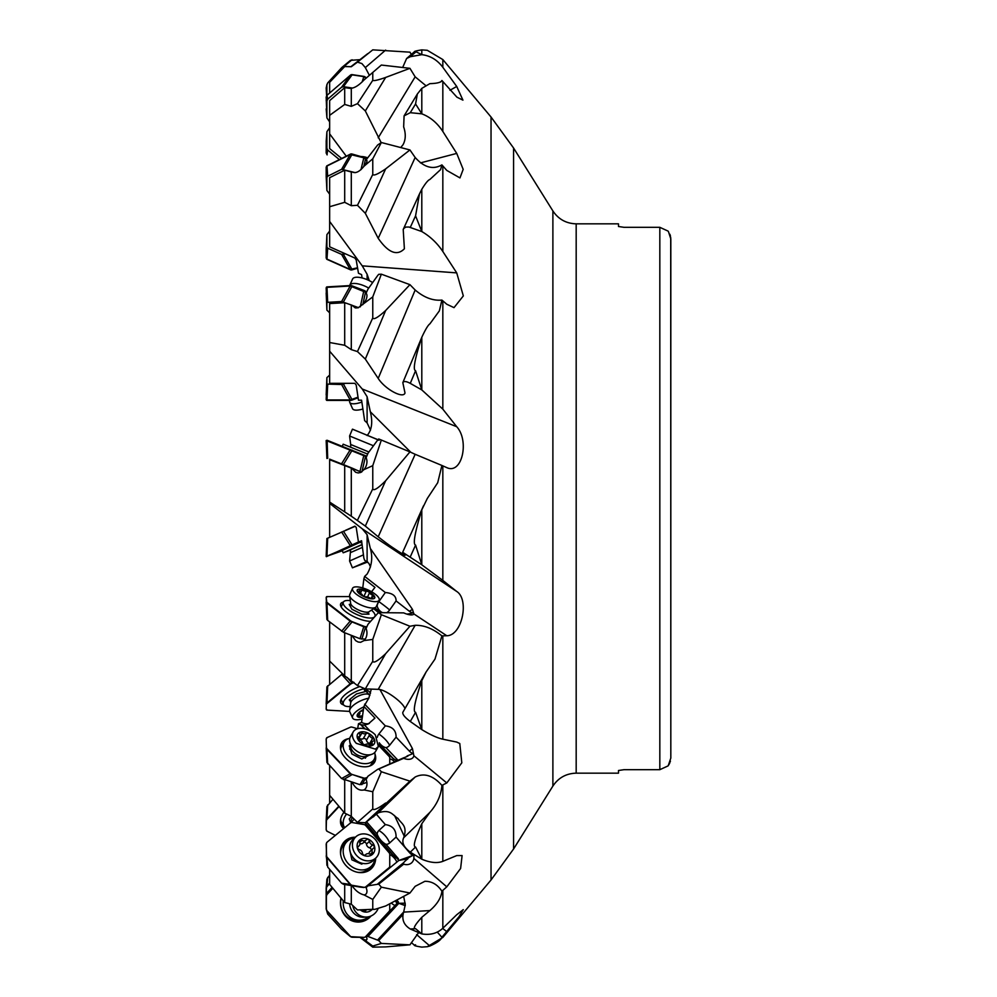 <?xml version="1.0" encoding="UTF-8"?>
<svg xmlns="http://www.w3.org/2000/svg" width="997" height="997" viewBox="0 0 997 997"><rect width="100%" height="100%" fill="white"/><g stroke="black" fill="none" stroke-linecap="round" stroke-linejoin="round"><path stroke-width="1.5" d="M329.646 342.519L329.646 303.574L344.7 302.714L351.966 305.207L355.705 307.936L358.185 307.761L372.766 296.894L372.766 317.918C373.663 319.975 377.963 317.507 385.64 310.516L365.326 359.094L357.462 351.567L351.293 349.623L344.7 345.274L329.646 342.519L329.646 383.322L354.857 383.334L356.203 385.041L358.471 400.196L361.575 400.196L364.64 420.622L367.108 422.915L370.51 430.118M442.83 465.873L442.83 580.416L421.806 564.813L415.575 545.06C412.733 544.462 414.802 532.722 421.793 509.828L427.289 498.5L437.708 482.722L441.908 465.462L447.192 467.805M446.793 467.643C462.147 474.834 469.525 440.637 456.726 426.716L442.83 409.156L421.806 389.914L415.575 370.722C412.733 369.999 414.802 358.858 421.793 337.298C425.457 329.434 428.149 324.96 429.881 323.863L439.353 310.877L441.908 300.072L446.793 304.247L454.009 307.649L463.331 295.91L456.726 272.891L442.83 251.493C437.209 243.106 430.193 236.451 421.806 231.553L415.575 215.826L419.488 193.879L421.793 189.305C425.457 183.286 428.149 180.008 429.881 179.472L440.587 169.615L441.908 164.891L446.793 170.425L459.966 177.915L463.181 169.353L456.726 153.413L442.83 131.442C437.209 122.88 430.193 117.01 421.806 113.832L415.575 103.962L417.332 94.042L421.793 88.372L429.881 83.648C437.122 83.449 441.135 82.39 441.908 80.495L456.938 97.183L462.932 100.136L456.726 86.477L442.83 67.273C437.209 59.845 430.193 55.658 421.806 54.673L415.001 51.283L406.602 58.524L410.278 56.717L421.806 54.673L421.793 49.887L427.289 50.299L442.83 59.558L442.83 67.273M329.646 351.206L362.235 388.992L367.108 396.719L370.336 411.773C372.915 422.117 371.844 430.031 367.108 435.527M410.864 452.326L370.336 411.773M369.301 280.656L367.108 274.237L362.235 265.85L456.726 272.891M365.326 526.092L351.293 516.197L351.293 467.78L355.705 472.316L358.185 472.952L360.627 472.478L363.992 469.612A9.334 6.543 -66 0 0 365.974 466.334A9.334 6.543 -66 0 0 366.086 457.785L367.955 453.311L377.614 440.113A1.097 0.773 114 0 1 377.751 439.951L378.723 438.967L409.941 451.903L385.64 480.766L365.326 526.092L378.199 536.797L415.163 454.296L409.941 451.903M363.992 469.612L372.766 465.661L381.353 439.989M372.766 465.661L372.766 488.866C373.663 491.135 377.963 488.43 385.64 480.766M441.908 465.462L415.163 454.296M421.793 509.828L421.793 564.788L402.676 552.288L405.268 555.142M403.66 553.372C407.935 557.871 401.093 552.899 398.04 551.142C392.606 547.378 390.961 546.83 378.199 536.797M351.293 516.197L329.646 502.077L329.646 503.398L362.235 528.796L367.108 534.691L370.336 548.462C372.915 557.385 371.844 565.922 367.108 574.085L364.64 576.378L363.88 578.734L362.758 587.956M442.83 580.416L456.726 591.47C469.525 599.496 462.147 635.675 446.793 635.75L413.88 613.915L412.434 609.317L370.336 548.462M351.293 467.78L329.646 459.143L329.646 537.221M442.83 936.233L442.83 937.442L427.289 946.701L429.881 946.016C437.122 942.776 441.135 939.859 441.908 937.255L459.069 916.629L463.281 909.625L456.726 914.735L442.83 928.257C437.209 933.404 430.193 935.286 421.806 933.915L415.575 928.681C412.733 928.83 414.802 925.029 421.793 917.302L429.881 910.56C437.122 904.354 441.135 897.911 441.908 891.218L446.793 886.844L460.614 868.474L462.097 855.576L456.726 855.588L442.83 861.346C437.209 863.452 430.193 862.741 421.806 859.215L415.575 847.026C412.733 846.902 414.802 839.125 421.793 823.734L429.881 812.368C437.122 804.155 441.135 795.157 441.908 785.387L446.793 782.944L461.81 762.83L459.779 743.513L456.726 742.067L442.83 739.201C437.209 737.93 430.193 734.727 421.806 729.605L410.278 721.492C404.894 717.454 402.402 714.4 402.813 712.344L426.143 671.903L434.979 659.104L441.908 635.887L446.793 635.75M370.51 693.239L368.828 691.183L366.273 690.348M367.108 688.964L367.108 690.46L364.64 690.46L363.818 688.64M351.991 635.6L355.705 640.672L358.185 642.018L360.627 642.305L363.992 640.585L372.766 639.426L372.766 661.298C373.663 663.416 377.963 660.886 385.64 653.708L365.326 688.902L357.462 685.537L344.7 675.854L329.646 661.073L329.646 684.179M370.51 566.882L368.828 563.28L364.64 560.239L363.88 558.195L361.575 540.735L358.471 542.106L356.203 527.351L354.857 526.167L345.448 530.354M371.295 689.114L368.828 698.124L363.88 706.449L361.575 722.389L358.471 723.747L357.674 728.707M358.471 542.106A16.475 11.54 -114 0 1 360.777 542.667L361.001 542.567A16.475 11.54 -114 0 1 361.886 542.929M329.646 507.635L329.646 505.791M618.489 226.493L623.985 227.316L618.489 226.493L618.489 223.839L576.179 223.839L576.179 773.161C566.196 773.46 558.432 777.772 552.886 786.072L552.886 210.928C558.42 219.228 566.184 223.54 576.179 223.839M623.985 227.316L659.827 227.316L668.065 231.092L659.827 227.316L659.827 769.684L668.065 765.908L659.827 769.684L623.985 769.684L618.489 770.507L623.985 769.684M576.179 773.161L618.489 773.161L618.489 770.507M668.464 231.628L670.819 238.931L670.819 758.081L670.719 237.498M670.408 761.147L670.208 761.845M669.785 762.954L668.75 764.923M668.239 765.671L670.819 758.069M670.495 236.189L669.872 234.233M407.287 614.214L407.474 614.002A14.569 7.478 149 0 0 412.895 612.819A11.665 9.621 119.7 0 1 409.331 611.248A16.475 9.26 128 0 0 412.434 609.317L412.434 609.317M409.331 611.248L396.083 600.904C396.183 595.957 392.606 593.165 385.328 592.517L364.64 576.378M372.766 639.426L381.353 614.713L378.723 612.657L403.698 612.881A9.534 3.165 24.1 0 0 412.073 614.875A9.534 3.165 24.1 0 0 413.88 613.915M363.992 640.585A9.334 7.079 -90 0 0 365.974 637.744A9.334 7.079 -90 0 0 366.086 628.521L367.955 624.346L377.614 613.504A1.097 0.835 90 0 1 377.751 613.379L378.723 612.657M381.353 614.713L409.941 626.253L385.64 653.708M365.326 688.902L378.199 689.351L415.163 625.306L409.941 626.253M441.908 635.887C433.01 628.621 424.099 625.094 415.163 625.306M404.969 708.605C403 702.2 384.892 689.176 378.199 689.351M426.143 671.903L421.793 680.652C414.802 701.365 412.733 711.92 415.575 712.319L410.278 721.492M329.646 621.904L329.646 662.482M412.434 748.585L413.88 755.751A9.534 6.069 30 0 1 403.698 758.293A16.475 15.229 102.6 0 1 403.249 758.056L403.76 757.77A13.871 1.383 150.4 0 0 407.898 756.087A16.388 11.478 -114 0 1 407.474 755.776A14.569 2.804 153.2 0 0 412.895 753.545A11.665 10.132 83.4 0 1 409.331 751.077A16.475 5.346 136.4 0 0 412.434 748.585L379.969 689.6M351.966 782.134C355.393 788.44 359.406 791.032 363.992 789.923L372.766 791.743L381.353 771.74L378.723 768.974L403.698 758.293M381.353 771.74L409.941 781.162L365.326 822.712L357.462 822.4L351.293 816.319L344.7 813.153L329.646 795.332L329.646 802.797M441.908 785.387C433.01 775.429 424.099 772.638 415.163 777.012L409.941 781.162M421.793 823.734L421.793 859.202L410.278 852.161C403.71 847.213 401.504 842.428 403.66 837.792C407.935 825.391 401.093 823.746 398.04 818.45C392.606 815.434 390.961 808.766 378.199 812.854L415.163 777.012M365.326 822.712L378.199 812.854M329.646 765.958L329.646 795.332M413.979 854.429L413.88 858.429A9.534 8.038 45.9 0 1 403.698 864.15A16.475 14.594 53.3 0 1 403.249 863.863A12.151 4.736 156.2 0 1 403.611 862.791L403.76 862.567A13.871 3.315 149.6 0 1 407.898 858.778L398.85 860.448L407.474 858.38A16.388 8.786 -129.4 0 0 407.898 858.778M404.446 836.583L394.513 815.496M351.966 885.573C355.393 890.633 359.406 893.736 363.992 894.895L372.766 899.419L381.353 887.168L378.723 884.115L403.698 864.15M381.353 887.168L409.941 893.025L385.64 905.986L374.81 909.364L372.766 909.314L372.766 899.419M441.908 891.218C437.521 884.551 431.851 881.236 424.884 881.298L415.163 886.321L409.941 893.025M421.793 917.302L421.793 933.915L410.278 928.992C403.71 924.929 401.504 919.296 403.66 912.105L405.268 904.64L403.685 896.44M374.81 909.364L357.462 909.949L351.293 904.167L344.7 902.547L329.646 884.389L329.646 869.297M357.138 822.089L356.826 823.323M360.964 937.342L372.766 946.053L381.353 943.424L378.723 940.545L402.85 914.648M381.353 943.424L409.941 944.832L385.64 946.901L372.766 947.15L372.766 946.053M418.653 932.569L409.941 944.832M441.908 937.255L437.259 932.095M427.289 946.701L421.793 947.113C414.802 946.003 412.733 945.243 415.575 944.832M329.646 873.609L329.646 875.092L326.904 879.13L326.181 888.115L326.181 908.977L327.689 914.062L341.597 929.266L350.495 936.669L363.967 937.354M367.756 690.634L364.64 690.46M363.992 939.523A9.334 2.704 -137 0 0 365.974 939.997A9.334 2.704 -137 0 0 366.709 939.71A9.334 2.704 -137 0 0 366.086 936.569L367.955 936.457L378.723 940.545M359.942 937.33L372.766 947.15M396.033 900.54A10.992 3.19 -137 0 0 397.068 901.35L398.85 903.307L396.98 903.419A9.334 2.704 -137 0 0 395.236 900.964M397.068 901.35L398.401 901.924L396.781 900.154M405.218 903.17L398.85 903.307L405.256 905.45M398.401 901.924A10.992 3.19 43 0 1 396.332 900.391M405.243 905.637L398.85 903.307L367.955 936.457M396.98 903.419L366.086 936.569M394.999 905.538A9.334 2.704 43 0 1 391.248 903.07M407.474 858.38A14.569 2.293 153.4 0 1 412.895 855.438A11.665 9.11 51.9 0 1 409.331 852.447L409.929 851.937M409.331 852.447L396.083 837.081C396.183 829.778 392.606 825.628 385.328 824.606L376.405 814.237M363.992 894.895A9.334 5.01 -129.4 0 0 365.799 894.234A9.334 5.01 -129.4 0 0 365.974 894.085A9.334 5.01 -129.4 0 0 366.086 887.642L367.955 885.835L378.723 884.115M357.462 909.949L372.766 909.314M351.293 904.167L351.293 885.61M344.7 884.489L344.7 902.547M396.893 862.056A9.334 5.01 -129.4 0 0 389.752 854.491L389.752 866.069A2.742 2.318 -134.1 0 1 389.004 867.726L365.7 886.869A2.742 2.318 -134.1 0 1 363.905 887.305L352.24 885.324A2.742 2.318 -134.1 0 1 350.445 884.289L327.141 857.246A2.742 2.318 -134.1 0 1 326.393 855.339L326.393 843.774A2.742 2.318 -134.1 0 1 327.141 842.129L350.445 822.986A2.742 2.318 -134.1 0 1 352.24 822.55L363.905 824.531A2.742 2.318 -134.1 0 1 365.7 825.566L389.004 852.609A2.742 2.318 -134.1 0 1 389.752 854.504M365.052 822.911L392.12 854.317A10.992 5.882 -129.4 0 0 397.068 858.38L398.85 860.448L412.895 855.438M373.825 816.518A16.475 8.836 50.6 0 1 372.566 817.179M374.959 815.359L371.071 818.325M385.328 824.606L378.872 830.501A8.238 6.443 -128.1 0 0 377.128 834.04L366.56 821.777M396.083 837.081L389.628 842.988A16.475 10.269 -132.5 0 0 385.341 835.897A16.475 10.269 -132.5 0 0 378.872 830.501M397.068 858.38L398.401 858.729L386.013 844.347A8.238 6.443 -128.1 0 0 389.628 842.988M398.401 858.729A10.992 5.882 50.6 0 1 392.332 854.142L365.276 822.749M377.128 834.04A11.316 6.057 -129.4 0 0 380.692 840.047A11.316 6.057 -129.4 0 0 386.013 844.347M367.955 885.835L398.85 860.448M390.562 867.265A9.334 5.01 50.6 0 1 389.69 866.592M409.331 751.077L396.083 737.157C396.183 730.539 392.606 726.776 385.328 725.866L364.64 704.144M363.718 790.06L363.992 789.923A9.334 6.543 -114 0 0 365.974 787.942A9.334 6.543 -114 0 0 366.086 779.467L367.955 776.227L377.614 769.397A1.097 0.773 66 0 1 377.713 769.335L403.76 757.77M403.648 757.807L377.713 769.335A1.097 0.773 66 0 1 377.751 769.323L378.723 768.974M372.766 791.743L372.766 808.941C373.663 810.586 377.963 808.617 385.64 803.021M357.462 822.4L372.766 808.941M351.293 816.319L351.293 782.047M344.7 780.053L344.7 813.153M394.6 761.833A9.334 6.543 -114 0 0 389.752 758.941M379.234 744.086L392.12 757.62A10.992 7.689 -114 0 0 397.068 760.624L397.142 760.699M358.471 723.747A16.475 11.54 -114 0 0 360.777 724.707L364.653 728.782M369.364 723.423A16.475 11.54 66 0 1 361.575 722.389M363.88 706.449L374.959 718.077L368.217 724.009L364.478 725.056A16.475 11.54 -114 0 1 360.989 724.607L360.777 724.707M369.987 730.838L364.478 725.056M385.328 725.866L378.872 733.991A8.238 7.166 -96.6 0 0 377.302 737.344M396.083 737.157L389.628 745.282A16.475 6.156 -141.5 0 0 385.341 739.512A16.475 6.156 -141.5 0 0 378.872 733.991M397.068 760.624L398.401 760.686M398.04 760.3L386.013 747.675A8.238 7.166 -96.6 0 0 389.628 745.282M397.454 760.561A10.992 7.689 66 0 1 392.332 757.521L379.259 743.799M365.052 728.882L360.989 724.607M379.271 742.777A11.316 7.926 -114 0 0 380.692 744.535A11.316 7.926 -114 0 0 386.013 747.675M405.953 756.96L407.474 755.776M371.569 591.744L374.959 587.37L363.88 578.734M385.328 592.517L378.872 601.627A8.238 6.792 -60.3 0 0 377.128 606.126L376.654 605.752M396.083 600.904L389.628 610.014A8.238 6.792 -60.3 0 1 386.786 612.657M381.028 612.657L374.86 607.834M377.128 606.126A11.316 8.574 -90 0 0 380.692 611.56A11.316 8.574 -90 0 0 382.599 612.657M374.747 607.921L380.817 612.657M357.462 685.537L372.766 661.298M351.293 680.079L351.293 635.326M344.7 632.759L344.7 675.854M421.793 680.652L421.793 729.592L415.575 712.319M351.966 468.054L361.25 472.179M372.766 488.866L357.462 520.197M344.7 465.038L344.7 511.561M338.295 462.994L352.128 468.416M329.646 214.505L329.646 246.795L354.857 258.036L356.203 259.993L358.471 273.253L361.575 274.611L362.098 277.939M329.646 130.096L329.646 148.59L341.684 158.486M385.64 50.099L365.326 67.584L361.899 63.571L357.462 62.138L372.766 49.85L409.941 52.168L411.362 54.424M402.688 67.46L406.602 58.524M410.278 56.717L415.575 52.168C412.733 51.757 414.802 50.997 421.793 49.887M365.326 67.584L369.389 75.348M357.462 62.138L351.293 66.737L344.7 66.575L329.646 82.29L329.646 93.045M351.293 66.737L344.7 66.375L329.646 82.29M441.671 81.006L440.649 81.991M425.52 85.356L415.163 76.844L409.941 68.319L385.64 77.442L365.326 110.941L381.153 142.621M365.326 110.941L357.462 103.663L351.293 106.367L351.293 88.521L351.966 88.122C355.393 87.549 359.406 84.845 363.992 79.997L381.353 65.054L409.941 68.319M400.732 147.531L402.975 144.814C405.767 139.779 405.991 133.81 403.66 126.906L404.084 115.876L410.278 112.686L421.806 113.832L421.793 88.372M351.293 106.367L344.7 104.448L329.646 115.34L329.646 133.847L346.271 156.205M351.293 88.521L344.7 87.661L329.646 100.622L329.646 115.34M441.908 164.891C433.01 169.964 424.099 167.484 415.163 157.476L409.941 149.949L385.64 168.892L365.326 213.308L378.199 238.308C388.294 252.764 397.018 256.254 404.383 248.789L403.212 229.46L404.134 228.126L405.953 227.067L408.944 227.017L421.806 231.553L421.793 189.305M365.326 213.308L357.462 205.295L351.293 205.706L351.293 171.995L351.966 171.796C355.393 173.79 359.406 171.933 363.992 166.225L372.766 158.81L381.353 142.521L409.941 149.949M381.353 142.521L377.614 145.026L366.086 159.944A9.334 2.704 -43 0 1 366.709 160.23A9.334 2.704 -43 0 1 365.974 163.57A9.334 2.704 -43 0 1 363.992 166.225M351.293 205.706L344.7 202.316L329.646 206.728L329.646 221.446L362.235 265.85M351.293 171.995L344.7 170.188L329.646 177.678L329.646 206.728M441.908 300.072C433.01 300.944 424.099 297.592 415.163 290.015L409.941 284.656L385.64 310.516M372.766 296.894L381.353 274.175L409.941 284.656M381.353 274.175L378.723 274.325L377.751 275.434L367.955 289.155L366.086 293.23A9.334 5.01 -50.6 0 1 365.974 299.835A9.334 5.01 -50.6 0 1 363.992 303.038M365.326 359.094L378.199 378.411C384.954 389.129 403.224 399.062 405.006 392.992L402.825 382.636C403.797 380.979 406.29 381.215 410.278 383.371L421.806 389.914L421.793 337.298L402.825 382.636M351.966 305.207L355.119 307.811M357.462 351.567L372.766 317.918M351.293 349.623L351.293 305.169M344.7 302.714L344.7 345.274M372.766 158.81L372.766 174.45C373.663 175.995 377.963 174.139 385.64 168.892M357.462 205.295L372.766 174.45M344.7 170.188L344.7 202.316M366.946 160.866L366.086 159.944M363.992 79.997L366.958 77.454M372.766 72.445L372.766 80.321C373.663 81.106 377.963 80.159 385.64 77.442M357.462 103.663L372.766 80.321M344.7 87.661L344.7 104.448M333.434 112.574A12.363 10.643 -130.7 0 0 332.612 113.172M361.836 402.078A14.556 4.835 155.9 0 1 349.723 402.352A14.556 4.835 155.9 0 1 349.598 401.33L349.723 400.42M349.723 402.352L352.564 408.695A14.556 4.835 -24.1 0 0 362.758 409.044M345.448 383.322L341.597 384.506L326.891 384.094L326.891 377.626L329.646 375.096M358.048 397.18L350.234 399.947L326.929 399.947L326.181 399.535L326.929 394.002M327.689 384.506L326.979 399.947L326.181 399.535L326.891 384.094M326.306 399.785L326.393 400.009A2.742 0.91 -24.1 0 0 326.43 400.146A2.742 0.91 -24.1 0 0 327.141 400.42L350.445 400.42A2.742 0.91 -24.1 0 0 352.24 400.009L358.122 397.716M343.442 384.094L352.24 400.009M350.707 550.008L343.167 552.799L362.098 544.474M362.123 544.649L350.67 549.733M363.469 554.843L349.586 561.012L350.645 549.571M359.892 564.875L367.719 561.996L352.427 567.816L366.971 561.373M359.917 564.95L367.669 561.947M355.057 526.341L326.891 538.542L326.181 556.476L359.281 542.243M358.459 541.994L326.393 556.675M343.442 531.189L352.24 545.185M326.181 556.476L342.32 550.78M359.867 542.38L342.183 550.444M350.171 706.487A17.298 6.468 -24.6 0 1 343.392 704.455A17.298 6.468 -24.6 0 1 347.841 696.616A17.298 6.468 -24.6 0 1 363.843 688.765M368.99 694.597L366.373 691.307L356.49 693.924L349.237 699.882L350.757 701.788M350.632 700.455L350.059 699.209M368.79 698.212A14.556 5.446 155.4 0 0 349.611 710.475A14.556 5.446 155.4 0 0 349.773 711.796L352.614 718.014A14.556 5.446 -24.6 0 1 363.818 706.898M362.098 719.061A14.556 5.446 -24.6 0 1 356.353 719.759A14.556 5.446 -24.6 0 1 352.614 718.014M363.332 710.574A3.851 1.433 -24.6 0 1 361.948 710.973A1.919 0.723 155.4 0 0 360.764 711.384A1.919 0.723 155.4 0 0 359.481 712.755A1.919 0.723 155.4 0 0 359.605 712.892A3.851 1.433 -24.6 0 1 359.867 713.167A3.851 1.433 -24.6 0 1 358.446 715.235A1.919 0.723 155.4 0 0 357.773 715.921A1.919 0.723 155.4 0 0 357.749 716.27A1.919 0.723 155.4 0 0 359.306 716.32A3.851 1.433 -24.6 0 1 362.447 716.407A3.851 1.433 -24.6 0 1 362.472 716.494A1.919 0.723 155.4 0 0 362.484 716.507M342.532 673.735L326.891 686.871L326.181 709.154L326.929 709.652L326.181 709.154L326.393 704.493A2.742 1.022 -24.6 0 1 327.141 703.421L350.445 684.266A2.742 1.022 -24.6 0 1 352.24 683.257L354.085 682.559M353.661 682.172L350.184 683.855L326.979 702.91L326.393 704.493M347.205 677.462L352.24 683.257M326.393 709.615A2.742 1.022 -24.6 0 0 326.43 709.789A2.742 1.022 -24.6 0 0 327.141 710.113L349.635 711.397M359.406 686.721A19.093 7.141 155.4 0 0 340.55 702.399A19.093 7.141 155.4 0 0 343.653 704.904M341.834 701.041A18.407 6.879 -24.6 0 1 340.675 700.393M340.662 819.347A17.298 11.565 148.8 0 0 341.797 822.911L344.339 827.111A17.298 11.565 -31.2 0 1 346.557 814.051M351.48 816.506L349.237 818.911L350.583 822.438M350.757 821.59L349.997 820.344A9.609 6.418 -31.2 0 1 349.723 820.182M354.159 819.148A14.556 9.733 148.8 0 0 351.418 822.55M332.948 799.258L326.904 806.486L326.193 820.431M338.818 806.212L326.929 818.973L326.181 820.593L326.181 829.753L326.929 830.95L326.181 829.753L326.393 820.942A2.742 1.832 -31.2 0 1 327.141 819.322L339.08 806.511M326.904 806.486L326.393 820.942M326.393 830.102A2.742 1.832 -31.2 0 0 326.58 830.788A2.742 1.832 -31.2 0 0 327.141 831.299L335.353 835.374M343.928 812.243A19.093 12.762 148.8 0 0 340.912 824.432A19.093 12.762 148.8 0 0 343.703 828.519M343.977 826.513A18.407 12.3 -31.2 0 1 340.575 822.999M326.218 887.716L326.904 879.13M329.646 883.043L326.929 886.196L326.393 888.302A2.742 2.368 -49.3 0 1 327.141 886.383L329.646 883.479M326.393 895.231L326.393 888.302M341.198 898.334A17.298 15.964 86.6 0 0 357.611 920.331L360.154 920.181A17.298 15.964 -93.4 0 1 343.267 900.827M368.853 916.729A17.298 15.964 -93.4 0 1 360.154 920.181M349.623 903.768A14.556 13.422 86.6 0 0 353.511 912.878A14.556 13.422 86.6 0 0 363.868 917.215L366.709 917.041A14.556 13.422 -93.4 0 1 356.353 912.704A14.556 13.422 -93.4 0 1 352.739 905.538M377.988 908.878A14.556 13.422 -93.4 0 1 366.709 917.041M362.547 910.087A1.919 1.77 86.6 0 0 365.675 910.66A3.851 3.552 -93.4 0 1 366.398 909.862M332.113 887.392L327.689 892.128L326.318 895.468M332.749 888.153L326.929 894.396L326.393 896.315A2.742 2.53 -93.4 0 1 327.141 894.384L332.836 888.265M327.689 892.128L326.181 896.328M350.445 936.407L327.141 910.922A2.742 2.53 -93.4 0 1 326.393 908.965L326.929 910.934L350.445 936.407A2.742 2.53 -93.4 0 0 352.24 937.23L363.905 937.354A2.742 2.53 -93.4 0 0 364.067 937.354L363.855 937.367M326.393 908.965L326.393 896.315M389.752 903.855L389.752 909.613A2.742 2.53 -93.4 0 1 389.004 911.557L365.7 936.569A2.742 2.53 -93.4 0 1 364.067 937.354M340.999 898.11A19.093 17.61 86.6 0 0 345.623 916.33A19.093 17.61 86.6 0 0 351.692 920.692A19.093 17.61 86.6 0 0 371.083 915.969M365.413 918.873A18.407 16.986 -93.4 0 1 351.069 920.405M357.948 872.35A17.298 14.594 45.9 0 0 367.881 869.459A17.298 14.594 45.9 0 0 368.641 868.786L371.183 866.318A17.298 14.594 -134.1 0 1 370.423 866.991A17.298 14.594 -134.1 0 1 348.24 863.614A17.298 14.594 -134.1 0 1 347.093 841.48A17.298 14.594 -134.1 0 1 347.841 840.795A17.298 14.594 -134.1 0 1 354.67 837.954M347.093 841.48L344.551 843.936A17.298 14.594 45.9 0 0 340.65 854.504M374.934 858.853A17.298 14.594 -134.1 0 1 371.183 866.318M349.648 849.257L351.891 859.85L361.786 864.15L362.709 863.39M355.717 836.932L352.876 839.686A14.556 12.276 45.9 0 0 350.745 853.469A14.556 12.276 45.9 0 0 353.511 857.943A14.556 12.276 45.9 0 0 359.294 862.305A14.556 12.276 45.9 0 0 373.14 860.585L375.994 857.831A14.556 12.276 -134.1 0 1 356.353 855.189A14.556 12.276 -134.1 0 1 355.717 836.932A14.556 12.276 -134.1 0 1 375.346 839.586A14.556 12.276 -134.1 0 1 375.994 857.831M372.342 852.323A3.851 3.24 -134.1 0 1 373.501 848.235A1.919 1.62 45.9 0 0 372.641 844.92A3.851 3.24 -134.1 0 1 369.476 841.244A1.919 1.62 45.9 0 0 366.273 839.86A3.851 3.24 -134.1 0 1 361.948 840.272A1.919 1.62 45.9 0 0 359.605 842.203A3.851 3.24 -134.1 0 1 358.446 846.291A1.919 1.62 45.9 0 0 359.306 849.606A3.851 3.24 -134.1 0 1 362.472 853.282A1.919 1.62 45.9 0 0 365.675 854.666A3.851 3.24 -134.1 0 1 369.999 854.255A1.919 1.62 45.9 0 0 372.342 852.323L370.236 854.379M363.556 842.515A1.919 1.62 -134.1 0 1 366.46 844.172A3.851 3.24 45.9 0 0 369.625 847.849A1.919 1.62 -134.1 0 1 371.133 850.404M372.903 848.684L369.887 851.612A3.851 3.24 45.9 0 0 369.015 853.806M359.917 843.649A3.851 3.24 45.9 0 0 363.257 842.789M326.218 855.9L327.689 867.041L341.597 883.18L343.442 884.277L360.266 887.118M326.929 842.328L326.181 843.985L326.904 865.259M326.393 855.339L326.979 857.507L350.234 884.489L352.028 885.523L363.706 887.504L365.488 887.068L388.805 867.926M363.905 887.305L360.129 887.106M343.442 884.277L352.24 885.324M355.418 837.218A19.093 16.102 45.9 0 0 342.108 844.858A19.093 16.102 45.9 0 0 345.623 865.159A19.093 16.102 45.9 0 0 367.644 871.204A19.093 16.102 45.9 0 0 375.682 858.13M372.616 864.648A18.407 15.528 -134.1 0 1 366.709 871.602M341.672 845.78A18.407 15.528 -134.1 0 1 348.813 840.085M369.563 766.07A17.298 11.004 30 0 0 371.582 763.839L374.124 759.427A17.298 11.004 -150 0 1 370.423 762.643A17.298 11.004 -150 0 1 350.533 758.231A17.298 11.004 -150 0 1 344.152 742.129A17.298 11.004 -150 0 1 347.841 738.927A17.298 11.004 -150 0 1 349.797 738.279M344.152 742.129L341.61 746.541A17.298 11.004 30 0 0 340.675 749.408M374.635 752.61A17.298 11.004 -150 0 1 374.124 759.427M350.421 745.282L349.237 745.806L351.891 754.006L361.786 758.979L368.89 755.352M353.25 731.86A14.556 9.26 -150 0 1 375.346 734.914L378.374 746.566L375.346 749.108L356.353 743.363A14.556 9.26 -150 0 1 353.25 731.86L350.408 736.783A14.556 9.26 30 0 0 349.723 741.481A14.556 9.26 30 0 0 353.511 748.286A14.556 9.26 30 0 0 371.893 754.28A14.556 9.26 30 0 0 375.62 751.339L378.461 746.417M372.342 743.862A3.851 2.443 -150 0 1 372.255 741.83A3.851 2.443 -150 0 1 373.501 740.983A1.919 1.221 30 0 0 374.124 740.547A1.919 1.221 30 0 0 374.174 740.447A1.919 1.221 30 0 0 372.641 738.328A3.851 2.443 -150 0 1 369.476 735.001A1.919 1.221 30 0 0 368.965 734.041A1.919 1.221 30 0 0 366.273 733.393A3.851 2.443 -150 0 1 361.948 732.945A1.919 1.221 30 0 0 360.764 732.521A1.919 1.221 30 0 0 359.568 732.982A1.919 1.221 30 0 0 359.605 733.991A3.851 2.443 -150 0 1 359.705 736.01A3.851 2.443 -150 0 1 358.446 736.87A1.919 1.221 30 0 0 357.823 737.294A1.919 1.221 30 0 0 357.773 737.394A1.919 1.221 30 0 0 359.306 739.525A3.851 2.443 -150 0 1 362.472 742.852A1.919 1.221 30 0 0 362.983 743.799A1.919 1.221 30 0 0 365.675 744.46A3.851 2.443 -150 0 1 369.999 744.896A1.919 1.221 30 0 0 372.392 744.871A1.919 1.221 30 0 0 372.342 743.862L371.495 745.345M358.571 737.979A1.919 1.221 -150 0 1 358.932 738.179A3.851 2.443 30 0 0 363.257 738.627A1.919 1.221 -150 0 1 365.949 739.276A1.919 1.221 -150 0 1 366.46 740.235A3.851 2.443 30 0 0 369.625 743.563A1.919 1.221 -150 0 1 370.797 744.373M326.193 747.887L326.904 762.369L341.597 778.52L359.992 784.689L366.859 782.421M367.332 777.324L365.7 778.046A2.742 1.745 -150 0 1 363.905 778.059L352.24 774.519A2.742 1.745 -150 0 1 350.445 773.423L327.141 748.946A2.742 1.745 -150 0 1 326.393 747.389L326.181 739.026L326.929 737.917L326.181 739.026L326.904 762.369M326.393 747.389L326.979 749.383L350.234 773.784L363.706 778.42L367.12 777.685M326.393 738.665A2.742 1.745 -150 0 1 326.555 738.054A2.742 1.745 -150 0 1 327.141 737.556L350.445 727.187A2.742 1.745 -150 0 1 352.24 727.174L357.462 728.757M389.752 763.989L389.752 757.845A2.742 1.745 -150 0 0 389.004 756.287L378.848 745.619M359.992 784.689L363.905 778.059M343.442 779.679L352.24 774.519M348.452 738.677A19.093 12.138 30 0 0 340.837 744.709A19.093 12.138 30 0 0 345.623 758.156A19.093 12.138 30 0 0 373.551 763.59A19.093 12.138 30 0 0 374.959 753.969M373.576 760.375A18.407 11.715 -150 0 1 372.404 764.612M340.525 746.205A18.407 11.715 -150 0 1 343.604 743.077M371.47 610.114A17.298 5.745 -155.9 0 1 374.922 616.333A17.298 5.745 -155.9 0 1 370.423 618.065A17.298 5.745 -155.9 0 1 351.953 612.021A17.298 5.745 -155.9 0 1 343.342 602.188A17.298 5.745 -155.9 0 1 347.841 600.456A17.298 5.745 -155.9 0 1 350.283 600.63M350.757 604.369L349.237 604.369L351.891 609.254L361.786 614.152L369.027 614.152L368.117 612.47M352.564 588.305L349.723 594.648A14.556 4.835 24.1 0 0 349.598 595.67A14.556 4.835 24.1 0 0 353.511 600.605A14.556 4.835 24.1 0 0 375.62 607.335A14.556 4.835 24.1 0 0 376.293 606.562L379.134 600.206A14.556 4.835 -155.9 0 1 370.061 600.879A14.556 4.835 -155.9 0 1 356.353 594.262A14.556 4.835 -155.9 0 1 352.564 588.305A14.556 4.835 -155.9 0 1 361.649 587.644A14.556 4.835 -155.9 0 1 375.346 594.262A14.556 4.835 -155.9 0 1 379.134 600.206M372.342 598.038A3.851 1.271 -155.9 0 1 372.068 597.166A3.851 1.271 -155.9 0 1 373.501 596.804A1.919 0.636 24.1 0 0 374.174 596.68A1.919 0.636 24.1 0 0 374.224 596.617A1.919 0.636 24.1 0 0 372.641 595.221A3.851 1.271 -155.9 0 1 369.476 592.754A1.919 0.636 24.1 0 0 368.965 592.131A1.919 0.636 24.1 0 0 366.273 591.171A3.851 1.271 -155.9 0 1 361.948 589.937A1.919 0.636 24.1 0 0 360.764 589.439A1.919 0.636 24.1 0 0 359.468 589.489A1.919 0.636 24.1 0 0 359.605 589.937A3.851 1.271 -155.9 0 1 359.88 590.81A3.851 1.271 -155.9 0 1 358.446 591.171A1.919 0.636 24.1 0 0 357.773 591.283A1.919 0.636 24.1 0 0 357.736 591.346A1.919 0.636 24.1 0 0 359.306 592.754A3.851 1.271 -155.9 0 1 362.472 595.221A1.919 0.636 24.1 0 0 362.983 595.832A1.919 0.636 24.1 0 0 365.675 596.804A3.851 1.271 -155.9 0 1 369.999 598.038A1.919 0.636 24.1 0 0 372.479 598.474A1.919 0.636 24.1 0 0 372.342 598.038L372.068 598.661M326.891 619.374L326.181 602.038L326.891 619.374L327.689 620.383L343.442 632.26L359.992 638.716L365.214 639.127M366.921 626.664L365.7 626.664A2.742 0.91 -155.9 0 1 363.905 626.253L352.24 621.704A2.742 0.91 -155.9 0 1 350.445 620.707L327.141 602.537A2.742 0.91 -155.9 0 1 326.393 601.54L326.181 597.465L326.929 597.053L326.181 597.465L326.929 602.998L350.184 621.143L363.706 626.727L366.709 627.138M326.393 596.991A2.742 0.91 -155.9 0 1 326.43 596.854A2.742 0.91 -155.9 0 1 327.141 596.58L349.723 596.58M378.698 612.669L373.588 608.693M359.992 638.716L363.905 626.253M343.442 632.26L352.24 621.704M343.379 602.101A19.093 6.343 24.1 0 0 340.525 604.194A19.093 6.343 24.1 0 0 345.623 611.622A19.093 6.343 24.1 0 0 370.647 621.343M340.837 606.313A18.407 6.107 -155.9 0 1 341.659 605.952M367.644 454.071L343.167 444.201L342.32 446.22M368.915 452.002L350.67 444.475L349.586 435.988L373.489 445.759M377.975 439.714L352.427 429.184L349.586 435.988M329.646 459.704L361.487 472.042M326.181 440.836L326.891 458.458L326.181 440.524L366.522 456.738M366.734 456.227L327.141 440.275L327.689 458.296M327.141 440.275L326.181 440.524L326.891 458.009M359.992 471.407L363.905 455.006M343.442 464.49L352.24 450.121M349.635 285.603A14.556 5.446 24.6 0 1 349.773 285.204A14.556 5.446 24.6 0 1 353.511 283.46A14.556 5.446 24.6 0 1 368.716 288.096M372.654 282.562A14.556 5.446 -155.4 0 0 356.353 277.241A14.556 5.446 -155.4 0 0 352.614 278.986L349.773 285.204M329.646 312.821L326.891 310.129L326.891 302.839L327.689 302.328L341.597 301.53L358.546 307.662M326.181 292.993L326.891 310.129L326.181 287.846L326.929 287.348L350.234 286.014L366.385 292.582M327.689 302.328L326.979 287.348L326.181 287.846L326.891 302.839M360.291 306.839L363.905 290.376A2.742 1.022 -155.4 0 1 365.7 291.386L366.597 292.121M363.905 290.376L352.24 285.915A2.742 1.022 -155.4 0 0 350.445 285.553L327.141 286.887A2.742 1.022 -155.4 0 0 326.43 287.211A2.742 1.022 -155.4 0 0 326.393 287.385M343.442 301.892L352.24 285.915M367.419 157.763A14.556 9.733 -148.8 0 0 360.877 156.554M329.646 194.203L326.891 190.439L326.891 177.441L327.689 176.232L341.597 169.316L355.293 172.643M326.193 176.569L326.181 167.247L326.929 166.05L350.234 154.473L363.706 157.775L366.248 159.682M326.891 177.441L326.181 167.247L327.141 165.701L350.445 154.124A2.742 1.832 -148.8 0 1 352.24 154.061L343.442 169.228M360.976 169.677L363.905 157.426A2.742 1.832 -148.8 0 1 365.7 158.523L366.46 159.333M363.905 157.426L352.24 154.061M327.141 165.701A2.742 1.832 -148.8 0 0 326.58 166.212A2.742 1.832 -148.8 0 0 326.493 166.387M329.646 121.908L326.904 117.87L326.181 97.07L326.929 95.376L350.234 75.311L352.028 74.837L363.706 76.595L366.036 78.24M326.904 117.87L326.891 100.934L327.689 99.189L341.597 87.213L343.442 86.689L352.626 88.072M362.11 82.003L363.905 76.408A2.742 2.368 -130.7 0 1 365.7 77.43L366.248 78.053M343.442 86.689L352.24 74.65A2.742 2.368 -130.7 0 0 350.445 75.136L350.234 75.311M363.905 76.408L352.24 74.65M326.891 95.413L326.891 84.944L327.689 82.938L341.597 67.734L344.264 66.836M326.929 102.604L326.181 100.672M341.909 67.435L350.495 60.331L359.942 59.67M326.891 100.934L326.181 88.023L326.966 84.309M339.391 159.62L327.689 150.011L326.891 148.316L326.904 131.741L329.646 127.703M327.141 154.871L326.181 153.015L326.218 141.1M345.448 253.824L341.597 254.385L327.689 248.203L326.891 247.069L326.904 234.631L329.646 231.042M357.574 267.769L350.234 269.452L326.929 259.083L326.181 257.974L326.193 249.113M327.689 248.203L326.979 259.108L326.181 257.974L326.891 247.069M326.468 258.759A2.742 1.745 -30 0 0 326.555 258.946A2.742 1.745 -30 0 0 327.141 259.444L350.445 269.813A2.742 1.745 -30 0 0 352.24 269.826L357.649 268.181M343.442 254.422L352.24 269.826M367.108 422.915L367.108 396.719M442.83 937.442L491.035 879.99L491.035 117.01L442.83 59.558M442.83 81.604L442.83 131.442M442.83 165.913L442.83 251.493M442.83 300.845L442.83 409.156M362.235 388.992L456.726 426.716M367.108 279.646L367.108 274.237M362.235 528.809L456.726 591.47M442.83 635.874L442.83 739.201M442.83 784.951L442.83 861.346M442.83 890.421L442.83 928.257M367.108 561.473L367.108 534.691M552.886 210.928L513.567 148.005L513.567 848.995L552.886 786.072M446.793 782.944L413.88 755.751M429.881 812.368L403.66 837.792M446.793 886.844L413.88 858.429M429.881 910.56L403.66 912.105M446.793 931.622L442.643 928.431M429.881 946.016L416.621 934.6M403.536 912.367L377.751 940.046M377.614 939.984L403.723 911.968M403.611 862.791L377.751 884.027M377.614 884.04L403.76 862.567M415.575 928.681L410.278 928.992M415.575 847.026L410.278 852.161M378.872 601.627A16.475 1.109 -144.7 0 1 385.341 606.438A16.475 1.109 -144.7 0 1 389.628 610.014M415.575 545.06L410.278 556.874M449.946 90.266L456.726 86.477M378.199 137.81L415.163 76.844M415.575 103.962L410.278 112.686M420.46 162.897L456.726 153.413M378.199 238.308L415.163 157.476M378.199 378.411L415.163 290.015M415.575 370.722L410.278 383.371M415.575 215.826L410.278 227.391M341.597 384.506L350.184 399.947M326.181 394.986L326.891 377.639L326.181 394.962M362.497 547.341L350.67 552.525M326.979 555.79L327.689 538.168M341.597 531.987L350.184 545.471M366.136 691.382L368.878 694.523A10.282 3.838 155.4 0 0 366.859 693.987A10.282 3.838 155.4 0 0 356.814 696.866A10.282 3.838 155.4 0 0 350.695 702.835L350.246 699.047M362.385 717.167A9.609 3.589 -24.6 0 1 359.705 717.379A9.609 3.589 -24.6 0 1 363.481 709.44M359.306 716.32L358.721 715.036M326.979 702.91L327.689 685.786M341.597 674.358L350.184 683.855M352.552 817.565A10.282 6.867 148.8 0 0 350.794 821.329L350.47 822.961M326.979 818.911L327.689 804.891M326.979 886.134L327.689 877.348M372.093 909.526A9.609 8.861 -93.4 0 1 360.727 910.186M365.675 910.66L362.945 910.822M350.184 936.357L341.597 929.266M327.689 914.062L326.979 910.984M350.745 853.469L351.492 855.264A10.282 8.674 45.9 0 0 353.449 858.417A10.282 8.674 45.9 0 0 357.537 861.495L359.294 862.305M359.705 852.41A9.609 8.113 -134.1 0 1 359.705 839.985A9.609 8.113 -134.1 0 1 372.255 842.116A9.609 8.113 -134.1 0 1 372.255 854.541A9.609 8.113 -134.1 0 1 359.705 852.41M369.625 847.849L372.641 844.92M361.948 840.272L359.705 842.453M369.476 841.244L366.46 844.172M363.706 887.504L359.992 887.081M350.184 884.426L341.597 883.18M327.689 867.041L326.979 857.507M349.723 741.481L350.77 747.189A10.282 6.543 30 0 0 353.449 752A10.282 6.543 30 0 0 366.422 756.225L371.893 754.28M359.705 741.718A9.609 6.119 -150 0 1 359.705 732.334A9.609 6.119 -150 0 1 372.255 736.135A9.609 6.119 -150 0 1 372.255 745.507A9.609 6.119 -150 0 1 359.705 741.718M369.625 743.563L372.641 738.328M358.446 736.87L357.773 738.054M361.948 732.945L358.932 738.179M366.273 733.393L363.257 738.627M369.476 735.001L366.46 740.235M361.836 784.651L365.55 778.383M350.184 773.734L341.597 778.52M327.689 763.914L326.979 749.383M350.495 606.675L350.682 603.497A10.282 3.415 24.1 0 0 353.449 606.986A10.282 3.415 24.1 0 0 369.052 611.734L375.62 607.335M359.705 593.988A9.609 3.19 -155.9 0 1 359.705 589.09A9.609 3.19 -155.9 0 1 372.255 593.988A9.609 3.19 -155.9 0 1 372.255 598.873A9.609 3.19 -155.9 0 1 359.705 593.988M371.158 598.524L372.641 595.221M358.446 591.171L358.073 592.006M361.948 589.937L360.44 593.315M366.273 591.171L363.93 596.405M369.476 592.754L367.569 597.016M361.836 639.127L365.55 627.138M350.184 621.143L341.597 631.238M327.689 620.383L326.979 603.048M361.948 471.743L365.55 456.302M350.184 449.884L341.597 463.742M362.821 304.646L365.55 291.884M350.184 286.014L341.597 301.53M326.891 190.439L326.181 176.407M363.818 166.487L365.55 158.934M350.184 154.51L341.597 169.316M327.689 176.232L326.979 166.025M326.891 117.671L326.181 108.885M365.151 79L365.55 77.679M350.184 75.361L341.597 87.213M327.689 99.189L326.979 95.326M343.442 66.849L352.028 59.758M326.181 88.023L326.891 84.944M326.891 148.316L326.181 153.015M326.979 154.709L327.689 150.011M326.181 141.449L326.891 131.916M341.597 254.385L350.184 269.414M326.181 249.238L326.891 234.706M513.567 148.005L491.035 117.01M491.035 879.99L513.567 848.995M411.362 942.576L415.001 945.717M402.676 552.288L423.476 505.865M404.084 115.876L417.332 94.042M403.212 229.46L419.488 193.879M351.293 66.375L367.694 53.664M343.167 552.799L342.046 550.095M352.427 567.816L349.586 561.012M326.891 538.542L326.181 556.164M343.392 704.455L341.086 699.396M350.695 702.835L349.611 710.475M368.878 694.523L369.949 695.208M359.518 712.406L359.867 713.167M326.891 686.871L326.181 704.007M357.811 847.051L359.045 845.842M363.058 843.001L366.086 840.072M365.313 758.206L366.497 756.2M350.757 747.127L349.623 749.146M370.373 745.095L372.255 741.83M358.147 738.715L359.705 736.01M343.342 602.188L341.186 606.986M366.709 614.152L369.052 611.734M350.682 603.497L349.598 595.67M371.432 598.599L372.068 597.166M359.057 592.642L359.88 590.81M350.67 444.475L350.707 446.992M352.651 429.221L379.097 440.275M326.904 190.514L326.193 176.494M326.193 141.275L326.904 131.741M326.193 249.175L326.904 234.631"/></g></svg>

